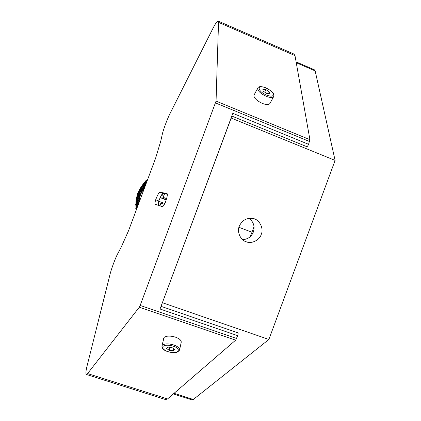 <?xml version="1.0" encoding="UTF-8"?>
<svg xmlns="http://www.w3.org/2000/svg" width="421" height="421" viewBox="0 0 421 421"><rect width="100%" height="100%" fill="white"/><g stroke="black" fill="none" stroke-linecap="round" stroke-linejoin="round"><path stroke-width="0.63" d="M146.992 181.283L146.413 180.919L145.692 182.577L146.84 181.698M147.261 180.567L146.413 180.919M146.65 182.209L146.482 182.651M146.282 181.219L145.666 180.83L144.956 182.477L146.129 181.577M146.892 180.72L147.313 180.146L145.666 180.83M144.508 184.114L143.85 183.751L143.319 185.482L144.398 184.477M144.998 183.635L145.424 182.877L143.85 183.751M145.624 184.961L144.792 185.735L145.329 183.977L146.161 183.519M145.876 184.277L145.329 183.977M145.256 184.23L144.582 183.866L144.05 185.608L145.145 184.587M145.74 183.751L146.171 182.982L144.582 183.866M143.772 183.998L143.124 183.64L142.598 185.356L143.661 184.361M144.266 183.524L144.687 182.777L143.124 183.64M142.298 187.182L141.614 186.861L141.282 188.64L142.23 187.561M142.698 186.735L143.082 185.814L141.614 186.861M143.061 187.135L144.55 186.071L143.961 187.55L143.061 187.135L142.724 188.94L143.961 187.55M143.029 187.319L142.335 186.998L141.998 188.787L142.961 187.698M143.424 186.877L143.814 185.94L142.335 186.998M141.582 187.04L140.909 186.724L140.577 188.492L141.509 187.424M141.982 186.598L142.366 185.687L140.909 186.724M140.44 190.476L139.74 190.197L139.609 192.002L140.409 190.881M140.777 190.066L141.082 188.992L139.74 190.197M141.161 190.524L142.524 189.297L142.088 190.892L141.161 190.524L141.03 192.355L142.088 190.892M141.151 190.639L140.446 190.36L140.314 192.181L141.124 191.045M141.488 190.229L141.798 189.145L140.446 190.36M139.735 190.313L139.046 190.039L138.919 191.829L139.704 190.724M140.077 189.903L140.382 188.845L139.046 190.039M138.946 193.96L138.251 193.728L138.325 195.539L138.962 194.402M139.246 193.581L139.451 192.381L138.251 193.728M139.651 194.113L140.867 192.739L140.598 194.423L139.651 194.113L139.719 195.944L140.598 194.423M139.651 194.149L138.946 193.918L139.014 195.739L139.667 194.591M139.951 193.771L140.151 192.56L138.946 193.918M138.251 193.771L137.567 193.544L137.641 195.339L138.272 194.218M138.556 193.386L138.762 192.202L137.567 193.544M137.872 197.591L137.167 197.407L137.435 199.191L137.92 198.075M138.125 197.228L138.209 195.928L137.167 197.407M138.546 197.844L139.604 196.344L139.509 198.096L138.546 197.844L138.819 199.659L139.509 198.096M138.567 197.812L137.851 197.623L138.125 199.422L138.614 198.291M138.819 197.454L138.898 196.133L137.851 197.623M137.188 197.375L136.488 197.191L136.762 198.965L137.235 197.859M137.446 197.012L137.525 195.728L136.488 197.191M137.23 201.327L136.493 201.18L136.967 202.922L137.288 201.854M137.425 200.97L137.367 199.596L136.493 201.18M137.862 201.675L138.746 200.064L138.841 201.87L137.862 201.675L138.341 203.443L138.841 201.87M137.92 201.575L137.172 201.427L137.646 203.18L137.977 202.101M138.114 201.222L138.051 199.828L137.172 201.427M136.551 201.08L135.825 200.938L136.293 202.669L136.609 201.612M136.746 200.722L136.688 199.365L135.825 200.938M136.999 205.106L136.251 205.001L136.914 206.679L137.093 205.695M137.146 204.748L136.941 203.332L136.251 205.001M137.778 205.99L137.614 205.553L138.314 203.859L138.388 204.348M137.92 205.595L137.614 205.553M137.688 205.38L136.93 205.28L137.499 206.727M137.83 205.027L137.62 203.59L136.93 205.28M136.32 204.832L135.583 204.732L136.241 206.395L136.415 205.422M136.467 204.474L136.267 203.075L135.583 204.732M136.709 208.842L136.599 209.137M137.104 207.79L136.93 207.085L136.436 208.827M136.504 208.579L135.767 208.527L136.388 209.7M136.609 208.211L136.262 206.8L135.767 208.527M138.704 203.506L139.53 198.102L140.614 194.428L145.445 185.435M147.666 179.483L146.555 180.462M145.298 181.683L143.903 183.209M142.872 184.472L141.588 186.24M140.756 187.534L139.64 189.508M138.993 190.829L138.088 192.965M137.599 194.318L136.936 196.56M136.609 197.959L136.204 200.249M136.036 201.706L135.894 203.975M135.888 205.506L136.004 207.69M136.183 209.311L136.283 209.99M273.608 96.693L269.929 103.445C268.872 104.961 266.325 104.94 262.288 103.377C257.347 101.056 254.537 98.577 253.863 95.93L254.11 94.972M266.019 89.647L269.298 91.889L269.477 93.704L266.346 93.273L263.046 91.01L262.899 89.199L266.019 89.647L264.688 92.131M269.298 91.889L268.398 93.557M161.843 346.157L164.085 337.458C166.379 335.753 170.163 335.648 175.436 337.147C179.504 338.637 181.43 340.363 181.209 342.336L179.63 349.746M163.685 338.105L163.611 338.437M169.184 350.261L166.548 348.477L167.89 347.093L171.894 347.504L174.531 349.304L173.163 350.677L169.184 350.261L169.842 347.293M173.599 348.672L173.163 350.677M158.238 203.306L158.738 203.496L158.712 205.448M163.327 193.402C162.459 195.128 161.875 195.954 161.569 195.881L161.111 195.712M306.746 146.65L306.788 146.666C307.341 146.619 307.925 145.834 308.556 144.308L309.919 139.672L216.052 101.108L140.167 305.446L139.298 307.219L87.584 373.569L86.252 374.411C85.605 373.516 85.916 370.543 87.179 365.491L109.928 274.76C111.26 269.045 115.564 257.51 117.938 253.3L121.137 247.285L128.531 230.766L155.638 158.107L160.78 141.04L162.232 134.588C163.143 130.005 167.426 118.527 170.2 113.233L212.779 28.696C215.21 23.892 216.973 21.345 218.078 21.05L218.536 22.376L216.052 101.108M308.556 144.308L232.834 113.317L160.033 309.03L237.676 335.669C238.186 334.127 238.249 333.169 237.865 332.795L237.828 332.785M237.676 335.669L235.671 340.136L167.532 398.945L165.548 399.555L86.452 374.474M167.09 193.628L159.843 192.139C158.906 192.508 157.517 195.06 155.675 199.791C154.923 202.49 154.749 203.985 155.149 204.28L162.411 206.658C162.985 206.7 163.948 205.322 165.3 202.527C167.111 197.407 167.716 194.444 167.116 193.634L167.09 193.628M218.288 21.139L293.926 54.041L294.995 55.604L309.919 139.672M158.149 205.264C157.97 204.595 158.185 203.159 158.801 200.964C160.648 196.233 162.048 193.692 163.001 193.334L167.379 194.249M158.801 200.964L155.675 199.791M261.225 234.444C259.604 240.202 251.411 244.196 246.138 241.738C240.502 240.228 236.734 231.713 239.307 226.198C242.049 220.215 246.664 217.657 253.153 218.531C259.31 219.357 264.056 228.403 261.225 234.444M242.675 239.717C247.932 239.217 251.484 236.655 253.342 232.029C255.052 226.614 253.658 222.035 249.148 218.299M296.11 61.887L314.324 69.77L315.155 70.896L335.1 160.412L268.877 339.479L193.328 399.471L191.844 399.861L173.326 393.945M231.192 117.738L231.192 118.054L335.1 160.412M231.192 118.054L162.274 303.009M162.49 302.752L268.877 339.479M159.985 205.864L160.875 203.08L164.353 204.38M164.843 203.464L161.232 202.112L160.875 203.08M158.691 201.37L161.232 202.112M166.59 198.617L163.032 197.275L164.664 193.681M163.032 197.275L162.674 198.244L166.295 199.607M162.674 198.244L160.18 197.612M166.206 199.901L160.169 197.633M250.342 236.576L251.958 232.213L238.949 227.324L251.958 232.213L254.037 226.619M266.509 95.041C257.068 91.194 256.6 83.847 265.861 87.926C270.208 89.968 272.734 92.157 273.434 94.499C273.203 96.462 270.892 96.646 266.509 95.041M265.825 87.831C273.839 92.183 270.714 91.104 272.808 92.752C273.739 93.573 274.06 94.788 273.771 96.404C272.724 97.893 270.171 97.846 266.119 96.262C261.152 93.92 258.315 91.441 257.62 88.826L257.841 87.894M173.215 346.162C183.024 349.325 177.299 354.861 167.9 351.572C163.574 349.914 161.943 348.188 163.006 346.388C165.064 344.899 168.468 344.82 173.215 346.162M173.726 344.962C177.825 346.451 179.767 348.167 179.551 350.109C176.488 353.572 174.789 353.061 167.8 351.624C163.837 350.43 161.88 348.509 161.917 345.857L162.311 345.22C164.616 343.552 168.416 343.462 173.726 344.962M309.582 141.535L215.568 102.966M140.167 305.446L236.644 338.458M139.298 307.219L235.671 340.136M167.532 398.945L87.584 373.569M218.536 22.376L294.995 55.604M159.843 192.139L163.001 193.334M296.258 62.718L315.155 70.896M193.328 399.471L174.057 393.309M265.804 87.826C261.041 86.189 258.341 86.294 257.71 88.142L253.963 95.241M231.818 116.054L306.793 146.666M161.027 306.362L237.865 332.795"/></g></svg>
